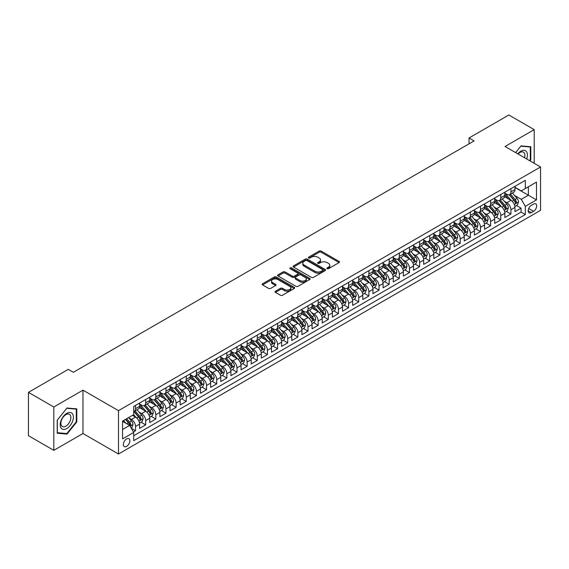 <?xml version="1.0" encoding="UTF-8"?>
<svg xmlns="http://www.w3.org/2000/svg" width="569" height="569" viewBox="0 0 569 569"><rect width="100%" height="100%" fill="white"/><g stroke="black" fill="none" stroke-linecap="round" stroke-linejoin="round"><path stroke-width="0.85" d="M327.118 268.689A0.989 0.569 0 0 0 328.512 268.689L339.088 262.579A1.408 0.811 0 0 0 339.501 262.003A1.408 0.811 0 0 0 339.088 261.427L321.165 251.078A1.408 0.811 0 0 0 319.173 251.078L308.59 257.188A0.989 0.569 0 0 0 308.306 257.593A0.989 0.569 0 0 0 308.59 257.992A0.989 0.569 0 0 0 309.984 257.992L311.357 257.202A4.509 2.603 0 0 1 317.73 257.202L319.223 258.063A4.509 2.603 0 0 1 320.539 259.905A4.509 2.603 0 0 1 319.223 261.747L317.851 262.537A0.989 0.569 0 0 0 317.566 262.935A0.989 0.569 0 0 0 317.851 263.34A0.989 0.569 0 0 0 319.245 263.34L320.617 262.551A4.509 2.603 0 0 1 326.99 262.551L328.484 263.411A4.509 2.603 0 0 1 329.807 265.254A4.509 2.603 0 0 1 328.484 267.089L327.118 267.885A0.989 0.569 0 0 0 326.826 268.284A0.989 0.569 0 0 0 327.118 268.689L327.118 267.885M126.61 446.388A4.595 2.653 120 0 0 129.611 442.341A4.595 2.653 120 0 0 128.907 438.663A4.595 2.653 120 0 0 126.61 438.891A4.595 2.653 120 0 0 123.608 442.938A4.595 2.653 120 0 0 124.312 446.615A4.595 2.653 120 0 0 126.61 446.388M275.453 291.207A1.408 0.811 0 0 0 275.04 291.783A1.408 0.811 0 0 0 275.453 292.359L280.481 295.261A1.408 0.811 0 0 0 282.473 295.261L294.23 288.483A1.408 0.811 0 0 0 294.642 287.907A1.408 0.811 0 0 0 294.23 287.331L276.299 276.982A1.408 0.811 0 0 0 274.308 276.982L262.558 283.767A1.408 0.811 0 0 0 262.145 284.336A1.408 0.811 0 0 0 262.558 284.913L268.632 288.419A1.408 0.811 0 0 0 270.624 288.419L275.652 285.517A1.408 0.811 0 0 0 276.065 284.941A1.408 0.811 0 0 0 275.652 284.372L272.643 282.629A3.77 2.176 0 0 1 271.541 281.093A3.77 2.176 0 0 1 273.867 279.08A3.77 2.176 0 0 1 277.971 279.557L289.77 286.363A3.77 2.176 0 0 1 290.873 287.907A3.77 2.176 0 0 1 288.547 289.913A3.77 2.176 0 0 1 284.443 289.443L282.473 288.305A1.408 0.811 0 0 0 280.481 288.305L275.453 291.207L275.453 292.359L280.481 289.479L280.481 288.305M82.982 390.156L53.813 406.999L28.45 392.354L28.45 435.698L53.813 450.342L82.982 433.5L118.494 454.005L118.494 410.654L82.982 390.156L82.982 433.5M534.206 163.324L534.206 129.64L505.037 146.482L540.55 166.98L118.494 410.654M534.206 129.64L508.842 114.995L469.027 137.99L469.027 143.843M28.45 392.354L68.273 369.359L73.344 372.29L474.098 140.92L469.027 137.99M311.456 277.38A1.408 0.811 0 0 0 313.448 277.38L325.198 270.595A1.408 0.811 0 0 0 325.61 270.026A1.408 0.811 0 0 0 325.198 269.45L307.274 259.101A1.408 0.811 0 0 0 305.283 259.101L293.533 265.887A1.408 0.811 0 0 0 293.12 266.456A1.408 0.811 0 0 0 293.533 267.032L311.456 277.38M290.489 268.902A0.989 0.569 0 0 1 291.484 269.037L291.484 267.871L309.714 278.39A1.408 0.811 0 0 1 310.126 278.966A1.408 0.811 0 0 1 309.714 279.535L297.964 286.321A1.408 0.811 0 0 1 295.972 286.321L278.042 275.972L278.042 274.827A1.408 0.811 0 0 0 277.629 275.396A1.408 0.811 0 0 0 278.042 275.972M278.042 274.827L283.07 271.918A1.408 0.811 0 0 1 285.062 271.918L292.331 276.121A1.408 0.811 0 0 0 294.329 276.121L297.665 274.194A1.408 0.811 0 0 0 298.078 273.618A1.408 0.811 0 0 0 297.665 273.042L290.09 268.675A0.989 0.569 0 0 1 289.806 268.269A0.989 0.569 0 0 1 290.41 267.743A0.989 0.569 0 0 1 291.484 267.871M133.43 431.963L135.536 430.747L131.325 428.315M128.928 417.973L131.482 419.445A5.74 3.314 60 0 1 135.536 426.473L139.597 424.125L139.597 428.407L145.685 424.894L141.069 422.226M139.078 412.112L141.624 413.585A5.74 3.314 60 0 1 145.685 420.612L149.739 418.272L149.739 422.547L155.828 419.033L151.212 416.366M149.22 406.259L151.767 407.724A5.74 3.314 60 0 1 155.828 414.758L159.889 412.411L159.889 416.693L165.977 413.172L161.354 410.512M159.37 400.398L161.916 401.87A5.74 3.314 60 0 1 165.977 408.898L170.031 406.558L170.031 410.832L176.12 407.319L171.504 404.651M169.512 394.545L172.058 396.01A5.74 3.314 60 0 1 176.12 403.044L180.181 400.697L180.181 404.972L186.262 401.458L181.646 398.798M179.662 388.684L182.208 390.156A5.74 3.314 60 0 1 186.262 397.183L190.323 394.843L190.323 399.118L196.412 395.604L191.796 392.937M189.804 382.83L192.35 384.295A5.74 3.314 60 0 1 196.412 391.33L200.466 388.983L200.466 393.257L206.554 389.744L201.938 387.076M199.954 376.97L202.5 378.442A5.74 3.314 60 0 1 206.554 385.469L210.615 383.129L210.615 387.404L216.704 383.89L212.088 381.223M210.096 371.109L212.642 372.581A5.74 3.314 60 0 1 216.704 379.608L220.758 377.268L220.758 381.543L226.846 378.029L222.23 375.362M220.239 365.255L222.792 366.728A5.74 3.314 60 0 1 226.846 373.755L230.907 371.408L230.907 375.689L236.996 372.176L232.38 369.509M230.388 359.395L232.934 360.867A5.74 3.314 60 0 1 236.996 367.894L241.05 365.554L241.05 369.829L247.138 366.315L242.522 363.648M240.531 353.541L243.084 355.013A5.74 3.314 60 0 1 247.138 362.04L251.199 359.693L251.199 363.975L257.288 360.454L252.672 357.794M250.68 347.68L253.226 349.153A5.74 3.314 60 0 1 257.288 356.18L261.342 353.84L261.342 358.114L267.43 354.601L262.814 351.934M260.822 341.827L263.369 343.292A5.74 3.314 60 0 1 267.43 350.326L271.491 347.979L271.491 352.254L277.572 348.74L272.956 346.08M270.972 335.966L273.518 337.438A5.74 3.314 60 0 1 277.572 344.465L281.634 342.125L281.634 346.4L287.722 342.887L283.106 340.219M281.114 330.112L283.661 331.578A5.74 3.314 60 0 1 287.722 338.612L291.776 336.265L291.776 340.539L297.864 337.026L293.248 334.366M291.264 324.252L293.81 325.724A5.74 3.314 60 0 1 297.864 332.751L301.926 330.411L301.926 334.686L308.014 331.172L303.398 328.505M301.406 318.391L303.953 319.863A5.74 3.314 60 0 1 308.014 326.891L312.068 324.55L312.068 328.825L318.156 325.312L313.54 322.644M311.556 312.537L314.102 314.01A5.74 3.314 60 0 1 318.156 321.037L322.218 318.697L322.218 322.972L328.306 319.458L323.69 316.791M321.698 306.677L324.245 308.149A5.74 3.314 60 0 1 328.306 315.176L332.36 312.836L332.36 317.111L338.448 313.597L333.832 310.93M331.841 300.823L334.394 302.295A5.74 3.314 60 0 1 338.448 309.323L342.51 306.976L342.51 311.257L348.598 307.737L343.982 305.076M341.99 294.962L344.537 296.435A5.74 3.314 60 0 1 348.598 303.462L352.652 301.122L352.652 305.397L358.74 301.883L354.124 299.216M352.133 289.109L354.679 290.574A5.74 3.314 60 0 1 358.74 297.608L362.802 295.261L362.802 299.536L368.883 296.022L364.267 293.362M362.282 283.248L364.829 284.72A5.74 3.314 60 0 1 368.883 291.748L372.944 289.408L372.944 293.682L379.032 290.169L374.416 287.501M372.425 277.395L374.971 278.86A5.74 3.314 60 0 1 379.032 285.894L383.093 283.547L383.093 287.822L389.175 284.308L384.559 281.648M382.574 271.534L385.121 273.006A5.74 3.314 60 0 1 389.175 280.033L393.236 277.693L393.236 281.968L399.324 278.454L394.708 275.787M392.717 265.673L395.263 267.146A5.74 3.314 60 0 1 399.324 274.18L403.378 271.833L403.378 276.107L409.467 272.594L404.851 269.926M402.866 259.82L405.413 261.292A5.74 3.314 60 0 1 409.467 268.319L413.528 265.979L413.528 270.254L419.616 266.74L415 264.073M413.009 253.959L415.555 255.431A5.74 3.314 60 0 1 419.616 262.458L423.67 260.118L423.67 264.393L429.759 260.879L425.143 258.212M423.151 248.105L425.704 249.578A5.74 3.314 60 0 1 429.759 256.605L433.82 254.258L433.82 258.539L439.908 255.019L435.292 252.359M433.301 242.245L435.847 243.717A5.74 3.314 60 0 1 439.908 250.744L443.962 248.404L443.962 252.679L450.051 249.165L445.435 246.498M443.443 236.391L445.989 237.856A5.74 3.314 60 0 1 450.051 244.89L454.112 242.543L454.112 246.825L460.2 243.304L455.577 240.644M453.593 230.53L456.139 232.003A5.74 3.314 60 0 1 460.2 239.03L464.254 236.69L464.254 240.964L470.343 237.451L465.726 234.784M463.735 224.677L466.281 226.142A5.74 3.314 60 0 1 470.343 233.176L474.404 230.829L474.404 235.104L480.485 231.59L475.869 228.93M473.885 218.816L476.431 220.288A5.74 3.314 60 0 1 480.485 227.316L484.546 224.975L484.546 229.25L490.634 225.737L486.018 223.069M484.027 212.955L486.573 214.428A5.74 3.314 60 0 1 490.634 221.462L494.689 219.115L494.689 223.389L500.777 219.876L496.161 217.209M494.176 207.102L496.723 208.574A5.74 3.314 60 0 1 500.777 215.601L504.838 213.261L504.838 217.536L510.926 214.022L510.926 209.741A5.74 3.314 -120 0 0 506.865 202.713L504.319 201.241M506.31 211.355L510.926 214.022M139.597 424.125A5.74 3.314 -120 0 0 135.536 417.098L132.492 415.342M149.739 418.272A5.74 3.314 -120 0 0 145.685 411.245L139.405 407.617M159.889 412.411A5.74 3.314 -120 0 0 155.828 405.384L149.555 401.764M170.031 406.558A5.74 3.314 -120 0 0 165.977 399.53L159.697 395.903M180.181 400.697A5.74 3.314 -120 0 0 176.12 393.67L169.847 390.05M190.323 394.843A5.74 3.314 -120 0 0 186.262 387.809L179.989 384.189M200.466 388.983A5.74 3.314 -120 0 0 196.412 381.955L190.138 378.335M210.615 383.129A5.74 3.314 -120 0 0 206.554 376.095L200.281 372.475M220.758 377.268A5.74 3.314 -120 0 0 216.704 370.241L210.43 366.614M230.907 371.408A5.74 3.314 -120 0 0 226.846 364.38L220.573 360.76M241.05 365.554A5.74 3.314 -120 0 0 236.996 358.527L230.715 354.9M251.199 359.693A5.74 3.314 -120 0 0 247.138 352.666L240.865 349.046M261.342 353.84A5.74 3.314 -120 0 0 257.288 346.813L251.007 343.185M271.491 347.979A5.74 3.314 -120 0 0 267.43 340.952L261.157 337.332M281.634 342.125A5.74 3.314 -120 0 0 277.572 335.091L271.299 331.471M291.776 336.265A5.74 3.314 -120 0 0 287.722 329.238L281.449 325.617M301.926 330.411A5.74 3.314 -120 0 0 297.864 323.377L291.591 319.757M312.068 324.55A5.74 3.314 -120 0 0 308.014 317.523L301.741 313.896M322.218 318.697A5.74 3.314 -120 0 0 318.156 311.663L311.883 308.042M332.36 312.836A5.74 3.314 -120 0 0 328.306 305.809L322.033 302.182M342.51 306.976A5.74 3.314 -120 0 0 338.448 299.948L332.175 296.328M352.652 301.122A5.74 3.314 -120 0 0 348.598 294.095L342.318 290.467M362.802 295.261A5.74 3.314 -120 0 0 358.74 288.234L352.467 284.614M372.944 289.408A5.74 3.314 -120 0 0 368.883 282.373L362.609 278.753M383.093 283.547A5.74 3.314 -120 0 0 379.032 276.52L372.759 272.9M393.236 277.693A5.74 3.314 -120 0 0 389.175 270.659L382.901 267.039M403.378 271.833A5.74 3.314 -120 0 0 399.324 264.805L393.051 261.185M413.528 265.979A5.74 3.314 -120 0 0 409.467 258.945L403.193 255.325M423.67 260.118A5.74 3.314 -120 0 0 419.616 253.091L413.343 249.464M433.82 254.258A5.74 3.314 -120 0 0 429.759 247.231L423.485 243.61M443.962 248.404A5.74 3.314 -120 0 0 439.908 241.377L433.628 237.75M454.112 242.543A5.74 3.314 -120 0 0 450.051 235.516L443.777 231.896M464.254 236.69A5.74 3.314 -120 0 0 460.2 229.656L453.92 226.035M474.404 230.829A5.74 3.314 -120 0 0 470.343 223.802L464.069 220.182M484.546 224.975A5.74 3.314 -120 0 0 480.485 217.941L474.212 214.321M494.689 219.115A5.74 3.314 -120 0 0 490.634 212.088L484.361 208.467M504.838 213.261A5.74 3.314 -120 0 0 500.777 206.227L494.504 202.607M533.551 204.065L531.318 205.352A4.445 2.568 120 0 0 528.409 209.271A4.445 2.568 120 0 0 529.092 212.834A4.445 2.568 120 0 0 531.318 212.614L533.551 211.327A4.445 2.568 120 0 0 536.453 207.408A4.445 2.568 120 0 0 535.77 203.844A4.445 2.568 120 0 0 533.551 204.065M118.494 454.005L540.55 210.331L540.55 166.98M122.548 429.517L129.654 425.42L133.708 432.447L133.708 440.648L525.329 214.549L525.329 206.348L521.275 199.314L514.461 195.387M133.708 432.447L122.548 438.891L122.548 421.081L133.708 414.637L133.708 406.437L525.329 180.337L525.329 188.538L536.489 182.094L536.489 199.904L525.329 206.348M139.597 403.976L141.624 405.149A5.74 3.314 60 0 0 144.49 405.434L148.552 403.094A5.74 3.314 -120 0 0 149.739 400.462L149.739 397.183M149.739 398.122L151.767 399.296A5.74 3.314 60 0 0 154.64 399.58L158.701 397.233A5.74 3.314 -120 0 0 159.889 394.609L159.889 391.33M159.889 392.261L161.916 393.435A5.74 3.314 60 0 0 164.782 393.72L168.844 391.38A5.74 3.314 -120 0 0 170.031 388.748L170.031 385.469M170.031 386.408L172.058 387.574A5.74 3.314 60 0 0 174.932 387.859L178.986 385.519A5.74 3.314 -120 0 0 180.181 382.894L180.181 379.608M180.181 380.547L182.208 381.721A5.74 3.314 60 0 0 185.074 382.005L189.136 379.658A5.74 3.314 -120 0 0 190.323 377.034L190.323 373.755M190.323 374.694L192.35 375.86A5.74 3.314 60 0 0 195.224 376.145L199.278 373.805A5.74 3.314 -120 0 0 200.466 371.18L200.466 367.894M200.466 368.833L202.5 370.006A5.74 3.314 60 0 0 205.366 370.291L209.428 367.944A5.74 3.314 -120 0 0 210.615 365.319L210.615 362.04M210.615 362.979L212.642 364.146A5.74 3.314 60 0 0 215.516 364.43L219.57 362.09A5.74 3.314 -120 0 0 220.758 359.459L220.758 356.18M220.758 357.119L222.792 358.292A5.74 3.314 60 0 0 225.658 358.577L229.72 356.23A5.74 3.314 -120 0 0 230.907 353.605L230.907 350.326M230.907 351.258L232.934 352.431A5.74 3.314 60 0 0 235.808 352.716L239.862 350.376A5.74 3.314 -120 0 0 241.05 347.744L241.05 344.465M241.05 345.404L243.084 346.578A5.74 3.314 60 0 0 245.95 346.862L250.011 344.515A5.74 3.314 -120 0 0 251.199 341.891L251.199 338.612M251.199 339.544L253.226 340.717A5.74 3.314 60 0 0 256.093 341.002L260.154 338.662A5.74 3.314 -120 0 0 261.342 336.03L261.342 332.751M261.342 333.69L263.369 334.857A5.74 3.314 60 0 0 266.242 335.141L270.296 332.801A5.74 3.314 -120 0 0 271.491 330.176L271.491 326.891M271.491 327.829L273.518 329.003A5.74 3.314 60 0 0 276.385 329.287L280.446 326.94A5.74 3.314 -120 0 0 281.634 324.316L281.634 321.037M281.634 321.976L283.661 323.142A5.74 3.314 60 0 0 286.534 323.427L290.588 321.087A5.74 3.314 -120 0 0 291.776 318.462L291.776 315.176M291.776 316.115L293.81 317.289A5.74 3.314 60 0 0 296.677 317.573L300.738 315.226A5.74 3.314 -120 0 0 301.926 312.601L301.926 309.323M301.926 310.261L303.953 311.428A5.74 3.314 60 0 0 306.826 311.712L310.88 309.372A5.74 3.314 -120 0 0 312.068 306.741L312.068 303.462M312.068 304.401L314.102 305.574A5.74 3.314 60 0 0 316.969 305.859L321.03 303.512A5.74 3.314 -120 0 0 322.218 300.887L322.218 297.608M322.218 298.54L324.245 299.714A5.74 3.314 60 0 0 327.118 299.998L331.172 297.658A5.74 3.314 -120 0 0 332.36 295.027L332.36 291.748M332.36 292.686L334.394 293.86A5.74 3.314 60 0 0 337.261 294.145L341.322 291.797A5.74 3.314 -120 0 0 342.51 289.173L342.51 285.894M342.51 286.826L344.537 287.999A5.74 3.314 60 0 0 347.403 288.284L351.464 285.944A5.74 3.314 -120 0 0 352.652 283.312L352.652 280.033M352.652 280.972L354.679 282.146A5.74 3.314 60 0 0 357.552 282.423L361.607 280.083A5.74 3.314 -120 0 0 362.802 277.459L362.802 274.173M362.802 275.112L364.829 276.285A5.74 3.314 60 0 0 367.695 276.57L371.756 274.23A5.74 3.314 -120 0 0 372.944 271.598L372.944 268.319M372.944 269.258L374.971 270.424A5.74 3.314 60 0 0 377.844 270.709L381.899 268.369A5.74 3.314 -120 0 0 383.093 265.744L383.093 262.458M383.093 263.397L385.121 264.571A5.74 3.314 60 0 0 387.987 264.855L392.048 262.508A5.74 3.314 -120 0 0 393.236 259.884L393.236 256.605M393.236 257.544L395.263 258.71A5.74 3.314 60 0 0 398.136 258.995L402.191 256.655A5.74 3.314 -120 0 0 403.378 254.023L403.378 250.744M403.378 251.683L405.413 252.856A5.74 3.314 60 0 0 408.279 253.141L412.34 250.794A5.74 3.314 -120 0 0 413.528 248.169L413.528 244.89M413.528 245.822L415.555 246.996A5.74 3.314 60 0 0 418.428 247.28L422.483 244.94A5.74 3.314 -120 0 0 423.67 242.309L423.67 239.03M423.67 239.969L425.704 241.142A5.74 3.314 60 0 0 428.571 241.427L432.632 239.08A5.74 3.314 -120 0 0 433.82 236.455L433.82 233.176M433.82 234.108L435.847 235.282A5.74 3.314 60 0 0 438.72 235.566L442.774 233.226A5.74 3.314 -120 0 0 443.962 230.594L443.962 227.316M443.962 228.254L445.989 229.428A5.74 3.314 60 0 0 448.863 229.712L452.924 227.365A5.74 3.314 -120 0 0 454.112 224.741L454.112 221.455M454.112 222.394L456.139 223.567A5.74 3.314 60 0 0 459.005 223.852L463.066 221.512A5.74 3.314 -120 0 0 464.254 218.88L464.254 215.601M464.254 216.54L466.281 217.707A5.74 3.314 60 0 0 469.155 217.991L473.209 215.651A5.74 3.314 -120 0 0 474.404 213.026L474.404 209.741M474.404 210.679L476.431 211.853A5.74 3.314 60 0 0 479.297 212.137L483.358 209.79A5.74 3.314 -120 0 0 484.546 207.166L484.546 203.887M484.546 204.826L486.573 205.992A5.74 3.314 60 0 0 489.447 206.277L493.501 203.937A5.74 3.314 -120 0 0 494.689 201.305L494.689 198.026M494.689 198.965L496.723 200.139A5.74 3.314 60 0 0 499.589 200.423L503.65 198.076A5.74 3.314 -120 0 0 504.838 195.452L504.838 192.173M133.708 435.726L521.069 212.088L521.069 208.162L514.981 211.675L514.981 207.401A5.74 3.314 -120 0 0 510.926 200.373L504.653 196.746M504.838 193.111L506.865 194.278A5.74 3.314 -120 0 0 509.739 194.562A5.74 3.314 -120 0 0 510.926 191.938L510.926 188.659M509.739 194.562L513.793 192.222A5.74 3.314 -120 0 0 514.981 189.591L514.981 186.312M135.536 405.384L135.536 408.663A5.74 3.314 60 0 1 134.348 411.295A5.74 3.314 60 0 1 133.708 411.522M134.348 411.295L138.409 408.947A5.74 3.314 -120 0 0 139.597 406.323L139.597 403.044M145.685 399.523L145.685 402.809A5.74 3.314 60 0 1 144.49 405.434M155.828 393.67L155.828 396.949A5.74 3.314 60 0 1 154.64 399.58M165.977 387.809L165.977 391.095A5.74 3.314 60 0 1 164.782 393.72M176.12 381.955L176.12 385.234A5.74 3.314 60 0 1 174.932 387.859M186.262 376.095L186.262 379.374A5.74 3.314 60 0 1 185.074 382.005M196.412 370.241L196.412 373.52A5.74 3.314 60 0 1 195.224 376.145M206.554 364.38L206.554 367.659A5.74 3.314 60 0 1 205.366 370.291M216.704 358.527L216.704 361.806A5.74 3.314 60 0 1 215.516 364.43M226.846 352.666L226.846 355.945A5.74 3.314 60 0 1 225.658 358.577M236.996 346.813L236.996 350.091A5.74 3.314 60 0 1 235.808 352.716M247.138 340.952L247.138 344.231A5.74 3.314 60 0 1 245.95 346.862M257.288 335.091L257.288 338.377A5.74 3.314 60 0 1 256.093 341.002M267.43 329.238L267.43 332.516A5.74 3.314 60 0 1 266.242 335.141M277.572 323.377L277.572 326.663A5.74 3.314 60 0 1 276.385 329.287M287.722 317.523L287.722 320.802A5.74 3.314 60 0 1 286.534 323.427M297.864 311.663L297.864 314.942A5.74 3.314 60 0 1 296.677 317.573M308.014 305.809L308.014 309.088A5.74 3.314 60 0 1 306.826 311.712M318.156 299.948L318.156 303.227A5.74 3.314 60 0 1 316.969 305.859M328.306 294.095L328.306 297.374A5.74 3.314 60 0 1 327.118 299.998M338.448 288.234L338.448 291.513A5.74 3.314 60 0 1 337.261 294.145M348.598 282.373L348.598 285.659A5.74 3.314 60 0 1 347.403 288.284M358.74 276.52L358.74 279.799A5.74 3.314 60 0 1 357.552 282.423M368.883 270.659L368.883 273.945A5.74 3.314 60 0 1 367.695 276.57M379.032 264.805L379.032 268.084A5.74 3.314 60 0 1 377.844 270.709M389.175 258.945L389.175 262.224A5.74 3.314 60 0 1 387.987 264.855M399.324 253.091L399.324 256.37A5.74 3.314 60 0 1 398.136 258.995M409.467 247.231L409.467 250.509A5.74 3.314 60 0 1 408.279 253.141M419.616 241.377L419.616 244.656A5.74 3.314 60 0 1 418.428 247.28M429.759 235.516L429.759 238.795A5.74 3.314 60 0 1 428.571 241.427M439.908 229.656L439.908 232.941A5.74 3.314 60 0 1 438.72 235.566M450.051 223.802L450.051 227.081A5.74 3.314 60 0 1 448.863 229.712M460.2 217.941L460.2 221.227A5.74 3.314 60 0 1 459.005 223.852M470.343 212.088L470.343 215.367A5.74 3.314 60 0 1 469.155 217.991M480.485 206.227L480.485 209.506A5.74 3.314 60 0 1 479.297 212.137M490.634 200.373L490.634 203.652A5.74 3.314 60 0 1 489.447 206.277M500.777 194.513L500.777 197.792A5.74 3.314 60 0 1 499.589 200.423M500.777 215.601L500.777 219.876M490.634 221.462L490.634 225.737M480.485 227.316L480.485 231.59M470.343 233.176L470.343 237.451M460.2 239.03L460.2 243.304M450.051 244.89L450.051 249.165M439.908 250.744L439.908 255.019M429.759 256.605L429.759 260.879M419.616 262.458L419.616 266.74M409.467 268.319L409.467 272.594M399.324 274.18L399.324 278.454M389.175 280.033L389.175 284.308M379.032 285.894L379.032 290.169M368.883 291.748L368.883 296.022M358.74 297.608L358.74 301.883M348.598 303.462L348.598 307.737M338.448 309.323L338.448 313.597M328.306 315.176L328.306 319.458M318.156 321.037L318.156 325.312M308.014 326.891L308.014 331.172M297.864 332.751L297.864 337.026M287.722 338.612L287.722 342.887M277.572 344.465L277.572 348.74M267.43 350.326L267.43 354.601M257.288 356.18L257.288 360.454M247.138 362.04L247.138 366.315M236.996 367.894L236.996 372.176M226.846 373.755L226.846 378.029M216.704 379.608L216.704 383.89M206.554 385.469L206.554 389.744M196.412 391.33L196.412 395.604M186.262 397.183L186.262 401.458M176.12 403.044L176.12 407.319M165.977 408.898L165.977 413.172M155.828 414.758L155.828 419.033M145.685 420.612L145.685 424.894M135.536 426.473L135.536 430.747M129.654 425.42L122.548 421.316M521.275 199.314L528.373 195.217L528.373 186.781L536.489 182.094M514.981 187.486L536.489 199.904M514.981 187.251L521.275 190.885L525.329 188.538M53.813 406.999L53.813 450.342M516.453 205.494L521.069 208.162M521.069 212.088L525.329 214.549M529.952 160.863L530.813 159.804L530.813 146.752L521.019 145.877L515.621 152.592M57.213 433.229L67.007 434.104L76.794 421.928L76.794 408.876L67.007 408.001L57.213 420.178L57.213 433.229M530.301 159.512L530.813 159.804M76.289 421.636L76.794 421.928M65.968 433.507L67.007 434.104M327.509 268.824L328.484 268.262A4.509 2.603 0 0 0 329.807 266.42L329.807 265.254M320.539 259.905L320.539 261.079A4.509 2.603 0 0 1 319.223 262.914L318.249 263.475M339.088 261.427L339.088 262.579L321.165 252.252A1.408 0.811 0 0 0 319.173 252.252L308.988 258.134M325.198 269.45L325.198 270.595L307.274 260.268A1.408 0.811 0 0 0 305.283 260.268L293.547 267.046L293.533 265.887M322.708 270.424A0.989 0.569 0 0 0 323 270.026A0.989 0.569 0 0 0 322.708 269.621L306.976 260.538A0.989 0.569 0 0 0 305.581 260.538L304.138 261.37A4.509 2.603 0 0 0 302.815 263.212A4.509 2.603 0 0 0 304.138 265.047L314.892 271.257A4.509 2.603 0 0 0 321.265 271.257L322.708 270.424L322.708 271.598A0.989 0.569 0 0 0 323 271.193L323 270.026M302.815 263.212L302.815 264.379A4.509 2.603 0 0 0 304.138 266.221L304.138 265.047M322.708 271.598L321.265 272.43A4.509 2.603 0 0 1 314.892 272.43L304.138 266.221M278.063 275.986L283.07 273.092L283.07 271.918M298.078 273.618L298.078 274.791A1.408 0.811 0 0 1 297.665 275.36L294.329 277.288A1.408 0.811 0 0 1 292.331 277.288L285.062 273.092A1.408 0.811 0 0 0 283.07 273.092M291.484 269.037L309.692 279.55M299.877 280.474A3.77 2.176 0 0 0 303.981 280.944A3.77 2.176 0 0 0 306.307 278.938A3.77 2.176 0 0 0 305.204 277.395L301.051 274.998A1.408 0.811 0 0 0 299.059 274.998L295.724 276.925A1.408 0.811 0 0 0 295.311 277.501A1.408 0.811 0 0 0 295.724 278.07L299.877 280.474L299.877 281.648A3.77 2.176 0 0 0 303.981 282.117A3.77 2.176 0 0 0 306.307 280.104L306.307 278.938M295.311 277.501L295.311 278.668A1.408 0.811 0 0 0 295.724 279.244L295.724 278.07M299.877 281.648L295.724 279.244M290.873 287.907L290.873 289.073A3.77 2.176 0 0 1 288.547 291.086A3.77 2.176 0 0 1 284.443 290.617L282.473 289.479A1.408 0.811 0 0 0 280.481 289.479M271.541 281.093L271.541 282.26A3.77 2.176 0 0 0 272.643 283.803L272.643 282.629M275.652 284.372L275.652 285.517L272.643 283.803M294.209 288.49L276.299 278.149A1.408 0.811 0 0 0 274.308 278.149L262.579 284.927M514.895 206.398L517.52 204.883L518.537 201.952A3.805 2.198 -120 0 0 517.05 198.382L512.42 193.019M511.488 200.743L505.99 194.378A10.975 6.337 -120 0 0 504.838 193.168M508.473 198.958L505.4 195.395A9.111 5.263 -120 0 0 504.838 194.783M509.219 194.769L513.907 200.196A3.805 2.198 60 0 1 515.265 202.82C515.834 203.581 516.239 203.346 516.481 202.116A3.805 2.198 -120 0 0 515.123 199.499L510.493 194.129M509.497 194.683L514.532 200.516A1.935 1.117 60 0 1 515.023 201.27L516.481 202.116M515.265 202.82L515.542 203.268M526.659 158.964A9.324 5.384 120 0 0 520.82 151.198A9.324 5.384 120 0 0 517.762 153.829M524.533 157.734A7.063 4.075 120 0 0 523.423 152.165A7.063 4.075 120 0 0 519.895 152.513A7.063 4.075 120 0 0 518.046 153.993M515.642 152.606L520.82 146.162L530.301 147.008L530.301 159.661L529.533 160.622M529.675 146.646L530.301 147.008M72.512 421.444A9.324 5.384 120 0 0 70.101 412.44A9.324 5.384 120 0 0 61.089 420.427A9.324 5.384 120 0 0 63.5 429.431A9.324 5.384 120 0 0 72.512 421.444M70.2 420.79A7.063 4.075 120 0 0 69.404 414.289A7.063 4.075 120 0 0 61.552 420.014A7.063 4.075 120 0 0 62.348 426.515A7.063 4.075 120 0 0 70.2 420.79M57.313 432.739L57.313 420.086L66.801 408.286L76.289 409.132L76.289 421.785L66.801 433.585L57.213 432.682M75.656 408.77L76.289 409.132M504.753 212.251L507.377 210.736L508.387 207.813A3.805 2.198 -120 0 0 506.908 204.243L502.271 198.873M501.346 206.597L495.848 200.238A10.975 6.337 -120 0 0 494.689 199.029M498.33 204.812L495.25 201.255A9.111 5.263 -120 0 0 494.689 200.644M499.077 200.629L503.764 206.056A3.805 2.198 60 0 1 505.116 208.674C505.692 209.442 506.097 209.207 506.332 207.97A3.805 2.198 -120 0 0 504.98 205.352L500.343 199.989M499.347 200.537L504.39 206.369A1.935 1.117 60 0 1 504.874 207.13L506.332 207.97M505.116 208.674L505.393 209.129M494.603 218.112L497.228 216.597L498.245 213.667A3.805 2.198 -120 0 0 496.758 210.096L492.128 204.733M491.196 212.457L485.698 206.092A10.975 6.337 -120 0 0 484.546 204.883M488.181 210.672L485.108 207.109A9.111 5.263 -120 0 0 484.546 206.497M488.927 206.483L493.615 211.917A3.805 2.198 60 0 1 494.973 214.534C495.542 215.295 495.948 215.061 496.189 213.83A3.805 2.198 -120 0 0 494.831 211.213L490.201 205.843M489.205 206.398L494.241 212.23A1.935 1.117 60 0 1 494.731 212.984L496.189 213.83M494.973 214.534L495.25 214.982M484.461 223.966L487.085 222.458L488.095 219.527A3.805 2.198 -120 0 0 486.616 215.957L481.979 210.587M481.054 218.318L475.556 211.953A10.975 6.337 -120 0 0 474.404 210.743M478.038 216.526L474.959 212.97A9.111 5.263 -120 0 0 474.404 212.358M478.785 212.344L483.472 217.771A3.805 2.198 60 0 1 484.824 220.388C485.4 221.156 485.805 220.921 486.047 219.691A3.805 2.198 -120 0 0 484.688 217.066L480.051 211.704M479.055 212.251L484.098 218.083A1.935 1.117 60 0 1 484.582 218.845L486.047 219.691M484.824 220.388L485.101 220.843M474.318 229.826L476.936 228.311L477.953 225.381A3.805 2.198 -120 0 0 476.473 221.81L471.836 216.448M470.904 224.172L465.406 217.806A10.975 6.337 -120 0 0 464.254 216.604M467.889 222.387L464.816 218.823A9.111 5.263 -120 0 0 464.254 218.212M468.636 218.197L473.323 223.631A3.805 2.198 60 0 1 474.681 226.249C475.25 227.01 475.656 226.775 475.897 225.544A3.805 2.198 -120 0 0 474.546 222.927L469.909 217.557M468.913 218.112L473.949 223.944A1.935 1.117 60 0 1 474.439 224.705L475.897 225.544M474.681 226.249L474.959 226.697M464.169 235.68L466.793 234.172L467.803 231.242A3.805 2.198 -120 0 0 466.324 227.671L461.687 222.301M460.762 230.032L455.264 223.667A10.975 6.337 -120 0 0 454.112 222.458M457.746 228.247L454.674 224.684A9.111 5.263 -120 0 0 454.112 224.072M458.493 224.058L463.18 229.485A3.805 2.198 60 0 1 464.539 232.102C465.108 232.87 465.513 232.636 465.755 231.405A3.805 2.198 -120 0 0 464.396 228.781L459.759 223.418M458.763 223.966L463.806 229.805A1.935 1.117 60 0 1 464.29 230.559L465.755 231.405M464.539 232.102L464.809 232.557M454.026 241.541L456.644 240.026L457.661 237.095A3.805 2.198 -120 0 0 456.182 233.525L451.544 228.162M450.612 235.886L445.114 229.52A10.975 6.337 -120 0 0 443.962 228.318M447.597 234.101L444.524 230.545A9.111 5.263 -120 0 0 443.962 229.926M448.344 229.919L453.031 235.346A3.805 2.198 60 0 1 454.389 237.963C454.958 238.731 455.364 238.496 455.605 237.259A3.805 2.198 -120 0 0 454.254 234.641L449.617 229.271M448.621 229.826L453.657 235.658A1.935 1.117 60 0 1 454.147 236.419L455.605 237.259M454.389 237.963L454.667 238.411M443.877 247.401L446.501 245.886L447.511 242.956A3.805 2.198 -120 0 0 446.032 239.385L441.395 234.015M440.47 241.747L434.972 235.381A10.975 6.337 -120 0 0 433.82 234.172M437.454 239.962L434.382 236.398A9.111 5.263 -120 0 0 433.82 235.786M438.201 235.772L442.888 241.199A3.805 2.198 60 0 1 444.247 243.824C444.816 244.585 445.221 244.35 445.463 243.119A3.805 2.198 -120 0 0 444.105 240.495L439.467 235.132M438.479 235.687L443.514 241.519A1.935 1.117 60 0 1 444.005 242.273L445.463 243.119M444.247 243.824L444.524 244.272M433.734 253.255L436.352 251.74L437.369 248.809A3.805 2.198 -120 0 0 435.89 245.246L431.252 239.876M430.32 247.6L424.83 241.235A10.975 6.337 -120 0 0 423.67 240.033M427.312 245.815L424.232 242.259A9.111 5.263 -120 0 0 423.67 241.647M428.052 241.633L432.746 247.06A3.805 2.198 60 0 1 434.097 249.677C434.673 250.445 435.079 250.211 435.313 248.973A3.805 2.198 -120 0 0 433.962 246.356L429.325 240.986M428.329 241.541L433.365 247.373A1.935 1.117 60 0 1 433.855 248.134L435.313 248.973M434.097 249.677L434.375 250.125M423.585 259.115L426.209 257.601L427.227 254.67A3.805 2.198 -120 0 0 425.74 251.1L421.11 245.737M420.178 253.461L414.68 247.095A10.975 6.337 -120 0 0 413.528 245.886M417.162 251.676L414.09 248.112A9.111 5.263 -120 0 0 413.528 247.501M417.909 247.487L422.596 252.913A3.805 2.198 60 0 1 423.955 255.538C424.524 256.299 424.929 256.064 425.171 254.834A3.805 2.198 -120 0 0 423.813 252.216L419.182 246.846M418.187 247.401L423.222 253.233A1.935 1.117 60 0 1 423.713 253.987L425.171 254.834M423.955 255.538L424.232 255.986M413.443 264.969L416.06 263.454L417.077 260.531A3.805 2.198 -120 0 0 415.598 256.96L410.96 251.59M410.036 259.315L404.538 252.956A10.975 6.337 -120 0 0 403.378 251.747M407.02 257.529L403.94 253.973A9.111 5.263 -120 0 0 403.378 253.361M407.76 253.347L412.454 258.774A3.805 2.198 60 0 1 413.805 261.391C414.381 262.16 414.787 261.925 415.021 260.687A3.805 2.198 -120 0 0 413.67 258.07L409.033 252.707M408.037 253.255L413.08 259.087A1.935 1.117 60 0 1 413.563 259.848L415.021 260.687M413.805 261.391L414.083 261.847M403.293 270.83L405.917 269.315L406.935 266.384A3.805 2.198 -120 0 0 405.448 262.814L400.818 257.451M399.886 265.175L394.388 258.81A10.975 6.337 -120 0 0 393.236 257.601M396.87 263.39L393.798 259.827A9.111 5.263 -120 0 0 393.236 259.215M397.617 259.201L402.304 264.635A3.805 2.198 60 0 1 403.663 267.252C404.232 268.013 404.637 267.779 404.879 266.548A3.805 2.198 -120 0 0 403.521 263.931L398.89 258.561M397.895 259.115L402.93 264.948A1.935 1.117 60 0 1 403.421 265.702L404.879 266.548M403.663 267.252L403.94 267.7M393.151 276.683L395.775 275.176L396.785 272.245A3.805 2.198 -120 0 0 395.306 268.675L390.668 263.305M389.744 271.036L384.246 264.67A10.975 6.337 -120 0 0 383.093 263.461M386.728 269.244L383.648 265.687A9.111 5.263 -120 0 0 383.093 265.076M387.475 265.062L392.162 270.488A3.805 2.198 60 0 1 393.513 273.106C394.089 273.874 394.495 273.639 394.737 272.402A3.805 2.198 -120 0 0 393.378 269.784L388.741 264.421M387.745 264.969L392.788 270.801A1.935 1.117 60 0 1 393.271 271.562L394.737 272.402M393.513 273.106L393.791 273.561M383.008 282.544L385.626 281.029L386.643 278.099A3.805 2.198 -120 0 0 385.163 274.528L380.526 269.165M379.594 276.89L374.096 270.524A10.975 6.337 -120 0 0 372.944 269.322M376.578 275.104L373.506 271.541A9.111 5.263 -120 0 0 372.944 270.929M377.325 270.915L382.012 276.349A3.805 2.198 60 0 1 383.371 278.966C383.94 279.728 384.345 279.493 384.587 278.262A3.805 2.198 -120 0 0 383.236 275.645L378.598 270.275M377.603 270.83L382.638 276.662A1.935 1.117 60 0 1 383.129 277.423L384.587 278.262M383.371 278.966L383.648 279.415M372.859 288.398L375.483 286.89L376.493 283.959A3.805 2.198 -120 0 0 375.014 280.389L370.376 275.019M369.452 282.75L363.954 276.385A10.975 6.337 -120 0 0 362.802 275.176M366.436 280.965L363.363 277.402A9.111 5.263 -120 0 0 362.802 276.79M367.183 276.776L371.87 282.203A3.805 2.198 60 0 1 373.221 284.82C373.797 285.588 374.203 285.353 374.445 284.123A3.805 2.198 -120 0 0 373.086 281.499L368.449 276.136M367.453 276.683L372.496 282.523A1.935 1.117 60 0 1 372.98 283.277L374.445 284.123M373.221 284.82L373.499 285.275M362.716 294.258L365.334 292.743L366.351 289.813A3.805 2.198 -120 0 0 364.871 286.243L360.234 280.88M359.302 288.604L353.804 282.238A10.975 6.337 -120 0 0 352.652 281.036M356.286 286.819L353.214 283.262A9.111 5.263 -120 0 0 352.652 282.644M357.033 282.629L361.72 288.063A3.805 2.198 60 0 1 363.079 290.681C363.648 291.442 364.053 291.214 364.295 289.977A3.805 2.198 -120 0 0 362.944 287.359L358.306 281.989M357.311 282.544L362.346 288.376A1.935 1.117 60 0 1 362.837 289.137L364.295 289.977M363.079 290.681L363.356 291.129M352.567 300.119L355.191 298.604L356.201 295.674A3.805 2.198 -120 0 0 354.722 292.103L350.084 286.733M349.16 294.465L343.662 288.099A10.975 6.337 -120 0 0 342.51 286.89M346.144 292.679L343.071 289.116A9.111 5.263 -120 0 0 342.51 288.504M346.891 288.49L351.578 293.917A3.805 2.198 60 0 1 352.936 296.541C353.505 297.303 353.911 297.068 354.153 295.837A3.805 2.198 -120 0 0 352.794 293.213L348.157 287.85M347.168 288.405L352.204 294.237A1.935 1.117 60 0 1 352.695 294.991L354.153 295.837M352.936 296.541L353.207 296.99M342.424 305.973L345.042 304.458L346.059 301.527A3.805 2.198 -120 0 0 344.579 297.964L339.942 292.594M339.01 300.318L333.512 293.953A10.975 6.337 -120 0 0 332.36 292.751M336.002 298.533L332.922 294.977A9.111 5.263 -120 0 0 332.36 294.365M336.741 294.351L341.436 299.778A3.805 2.198 60 0 1 342.787 302.395C343.356 303.163 343.768 302.928 344.003 301.691A3.805 2.198 -120 0 0 342.652 299.074L338.014 293.704M337.019 294.258L342.054 300.091A1.935 1.117 60 0 1 342.545 300.852L344.003 301.691M342.787 302.395L343.064 302.843M332.275 311.833L334.899 310.318L335.909 307.388A3.805 2.198 -120 0 0 334.43 303.818L329.8 298.448M328.868 306.179L323.37 299.813A10.975 6.337 -120 0 0 322.218 298.604M325.852 304.394L322.779 300.83A9.111 5.263 -120 0 0 322.218 300.219M326.599 300.204L331.286 305.631A3.805 2.198 60 0 1 332.645 308.256C333.214 309.017 333.619 308.782 333.861 307.552A3.805 2.198 -120 0 0 332.502 304.934L327.872 299.564M326.876 300.119L331.912 305.951A1.935 1.117 60 0 1 332.403 306.705L333.861 307.552M332.645 308.256L332.922 308.704M322.132 317.687L324.75 316.172L325.767 313.249A3.805 2.198 -120 0 0 324.287 309.678L319.65 304.308M318.725 312.032L313.227 305.667A10.975 6.337 -120 0 0 312.068 304.465M315.71 310.247L312.63 306.691A9.111 5.263 -120 0 0 312.068 306.079M316.449 306.065L321.144 311.492A3.805 2.198 60 0 1 322.495 314.109C323.071 314.877 323.477 314.643 323.711 313.405A3.805 2.198 -120 0 0 322.36 310.788L317.722 305.425M316.727 305.973L321.769 311.805A1.935 1.117 60 0 1 322.253 312.566L323.711 313.405M322.495 314.109L322.772 314.565M311.983 323.548L314.607 322.033L315.624 319.102A3.805 2.198 -120 0 0 314.138 315.532L309.508 310.169M308.576 317.893L303.078 311.528A10.975 6.337 -120 0 0 301.926 310.318M305.56 316.108L302.488 312.545A9.111 5.263 -120 0 0 301.926 311.933M306.307 311.919L310.994 317.346A3.805 2.198 60 0 1 312.353 319.97C312.922 320.731 313.327 320.496 313.569 319.266A3.805 2.198 -120 0 0 312.21 316.649L307.58 311.279M306.584 311.833L311.62 317.666A1.935 1.117 60 0 1 312.111 318.42L313.569 319.266M312.353 319.97L312.63 320.418M301.84 329.401L304.465 327.886L305.475 324.963A3.805 2.198 -120 0 0 303.995 321.393L299.358 316.023M298.433 323.747L292.935 317.388A10.975 6.337 -120 0 0 291.776 316.179M295.418 321.962L292.338 318.405A9.111 5.263 -120 0 0 291.776 317.794M296.165 317.779L300.852 323.206A3.805 2.198 60 0 1 302.203 325.824C302.779 326.592 303.185 326.357 303.426 325.119A3.805 2.198 -120 0 0 302.068 322.502L297.431 317.139M296.435 317.687L301.478 323.519A1.935 1.117 60 0 1 301.961 324.28L303.426 325.119M302.203 325.824L302.48 326.279M291.691 335.262L294.315 333.747L295.332 330.817A3.805 2.198 -120 0 0 293.846 327.246L289.216 321.883M288.284 329.607L282.786 323.242A10.975 6.337 -120 0 0 281.634 322.033M285.268 327.822L282.196 324.259A9.111 5.263 -120 0 0 281.634 323.647M286.015 323.633L290.702 329.067A3.805 2.198 60 0 1 292.061 331.684C292.63 332.445 293.035 332.211 293.277 330.98A3.805 2.198 -120 0 0 291.918 328.363L287.288 322.993M286.292 323.548L291.328 329.38A1.935 1.117 60 0 1 291.819 330.141L293.277 330.98M292.061 331.684L292.338 332.132M281.548 341.116L284.173 339.608L285.183 336.677A3.805 2.198 -120 0 0 283.703 333.107L279.066 327.737M278.141 335.468L272.643 329.102A10.975 6.337 -120 0 0 271.491 327.893M275.126 333.676L272.053 330.12A9.111 5.263 -120 0 0 271.491 329.508M275.873 329.494L280.56 334.921A3.805 2.198 60 0 1 281.911 337.538C282.487 338.306 282.893 338.071 283.134 336.841A3.805 2.198 -120 0 0 281.776 334.216L277.139 328.854M276.143 329.401L281.186 335.241A1.935 1.117 60 0 1 281.669 335.995L283.134 336.841M281.911 337.538L282.188 337.993M271.406 346.976L274.023 345.461L275.04 342.531A3.805 2.198 -120 0 0 273.561 338.96L268.924 333.598M267.992 341.322L262.494 334.956A10.975 6.337 -120 0 0 261.342 333.754M264.976 339.537L261.904 335.973A9.111 5.263 -120 0 0 261.342 335.361M265.723 335.347L270.41 340.781A3.805 2.198 60 0 1 271.769 343.399C272.338 344.16 272.743 343.932 272.985 342.694A3.805 2.198 -120 0 0 271.633 340.077L266.996 334.707M266 335.262L271.036 341.094A1.935 1.117 60 0 1 271.527 341.855L272.985 342.694M271.769 343.399L272.046 343.847M261.256 352.837L263.881 351.322L264.891 348.392A3.805 2.198 -120 0 0 263.411 344.821L258.774 339.451M257.849 347.182L252.352 340.817A10.975 6.337 -120 0 0 251.199 339.608M254.834 345.397L251.761 341.834A9.111 5.263 -120 0 0 251.199 341.222M255.581 341.208L260.268 346.635A3.805 2.198 60 0 1 261.626 349.259C262.195 350.02 262.601 349.786 262.842 348.555A3.805 2.198 -120 0 0 261.484 345.931L256.847 340.568M255.858 341.123L260.894 346.955A1.935 1.117 60 0 1 261.377 347.709L262.842 348.555M261.626 349.259L261.896 349.707M251.114 358.69L253.731 357.176L254.748 354.245A3.805 2.198 -120 0 0 253.269 350.675L248.632 345.312M247.7 353.036L242.202 346.67A10.975 6.337 -120 0 0 241.05 345.468M244.684 351.251L241.612 347.695A9.111 5.263 -120 0 0 241.05 347.083M245.431 347.069L250.125 352.496A3.805 2.198 60 0 1 251.477 355.113C252.046 355.881 252.451 355.646 252.693 354.409A3.805 2.198 -120 0 0 251.342 351.791L246.704 346.421M245.708 346.976L250.744 352.808A1.935 1.117 60 0 1 251.235 353.569L252.693 354.409M251.477 355.113L251.754 355.561M240.964 364.551L243.589 363.036L244.599 360.106A3.805 2.198 -120 0 0 243.119 356.535L238.489 351.165M237.558 358.897L232.06 352.531A10.975 6.337 -120 0 0 230.907 351.322M234.542 357.112L231.469 353.548A9.111 5.263 -120 0 0 230.907 352.936M235.289 352.922L239.976 358.349A3.805 2.198 60 0 1 241.334 360.974C241.903 361.735 242.309 361.5 242.55 360.269A3.805 2.198 -120 0 0 241.192 357.652L236.555 352.282M235.566 352.837L240.602 358.669A1.935 1.117 60 0 1 241.092 359.423L242.55 360.269M241.334 360.974L241.612 361.422M230.822 370.405L233.439 368.89L234.456 365.967A3.805 2.198 -120 0 0 232.977 362.396L228.34 357.026M227.408 364.75L221.917 358.385A10.975 6.337 -120 0 0 220.758 357.183M224.399 362.965L221.32 359.409A9.111 5.263 -120 0 0 220.758 358.797M225.139 358.783L229.833 364.21A3.805 2.198 60 0 1 231.185 366.827C231.761 367.595 232.166 367.361 232.401 366.123A3.805 2.198 -120 0 0 231.05 363.506L226.412 358.136M225.416 358.69L230.452 364.523A1.935 1.117 60 0 1 230.943 365.284L232.401 366.123M231.185 366.827L231.462 367.282M220.672 376.265L223.297 374.751L224.314 371.82A3.805 2.198 -120 0 0 222.828 368.25L218.197 362.887M217.266 370.611L211.768 364.245A10.975 6.337 -120 0 0 210.615 363.036M214.25 368.826L211.177 365.262A9.111 5.263 -120 0 0 210.615 364.651M214.997 364.637L219.684 370.063A3.805 2.198 60 0 1 221.042 372.688C221.611 373.449 222.017 373.214 222.259 371.984A3.805 2.198 -120 0 0 220.9 369.366L216.27 363.996M215.274 364.551L220.31 370.383A1.935 1.117 60 0 1 220.8 371.137L222.259 371.984M221.042 372.688L221.32 373.136M210.53 382.119L213.147 380.604L214.164 377.681A3.805 2.198 -120 0 0 212.685 374.11L208.048 368.74M207.123 376.465L201.625 370.106A10.975 6.337 -120 0 0 200.466 368.897M204.107 374.679L201.028 371.123A9.111 5.263 -120 0 0 200.466 370.511M204.847 370.497L209.541 375.924A3.805 2.198 60 0 1 210.893 378.541C211.469 379.31 211.874 379.075 212.109 377.837A3.805 2.198 -120 0 0 210.758 375.22L206.12 369.857M205.125 370.405L210.167 376.237A1.935 1.117 60 0 1 210.651 376.998L212.109 377.837M210.893 378.541L211.17 378.997M200.38 387.98L203.005 386.465L204.022 383.534A3.805 2.198 -120 0 0 202.536 379.964L197.905 374.601M196.974 382.325L191.476 375.96A10.975 6.337 -120 0 0 190.323 374.751M193.958 380.54L190.885 376.977A9.111 5.263 -120 0 0 190.323 376.365M194.705 376.351L199.392 381.785A3.805 2.198 60 0 1 200.75 384.402C201.319 385.163 201.725 384.929 201.967 383.698A3.805 2.198 -120 0 0 200.608 381.081L195.978 375.711M194.982 376.265L200.018 382.098A1.935 1.117 60 0 1 200.508 382.852L201.967 383.698M200.75 384.402L201.028 384.85M190.238 393.833L192.863 392.326L193.873 389.395A3.805 2.198 -120 0 0 192.393 385.825L187.756 380.455M186.831 388.186L181.333 381.82A10.975 6.337 -120 0 0 180.181 380.611M183.815 386.394L180.736 382.837A9.111 5.263 -120 0 0 180.181 382.226M184.562 382.212L189.249 387.638A3.805 2.198 60 0 1 190.601 390.256C191.177 391.024 191.582 390.789 191.824 389.559A3.805 2.198 -120 0 0 190.466 386.934L185.828 381.571M184.833 382.119L189.875 387.958A1.935 1.117 60 0 1 190.359 388.712L191.824 389.559M190.601 390.256L190.878 390.711M180.096 399.694L182.713 398.179L183.73 395.249A3.805 2.198 -120 0 0 182.251 391.678L177.613 386.315M176.682 394.04L171.184 387.674A10.975 6.337 -120 0 0 170.031 386.472M173.666 392.254L170.593 388.691A9.111 5.263 -120 0 0 170.031 388.079M174.413 388.065L179.1 393.499A3.805 2.198 60 0 1 180.458 396.116C181.027 396.878 181.433 396.643 181.675 395.412A3.805 2.198 -120 0 0 180.323 392.795L175.686 387.425M174.69 387.98L179.726 393.812A1.935 1.117 60 0 1 180.217 394.573L181.675 395.412M180.458 396.116L180.736 396.565M169.946 405.548L172.571 404.04L173.581 401.109A3.805 2.198 -120 0 0 172.101 397.539L167.464 392.169M166.539 399.9L161.041 393.535A10.975 6.337 -120 0 0 159.889 392.326M163.523 398.115L160.451 394.552A9.111 5.263 -120 0 0 159.889 393.94M164.27 393.926L168.957 399.353A3.805 2.198 60 0 1 170.316 401.97C170.885 402.738 171.29 402.503 171.532 401.273A3.805 2.198 -120 0 0 170.174 398.649L165.536 393.286M164.541 393.84L169.583 399.673A1.935 1.117 60 0 1 170.067 400.427L171.532 401.273M170.316 401.97L170.586 402.425M159.804 411.408L162.421 409.893L163.438 406.963A3.805 2.198 -120 0 0 161.959 403.393L157.321 398.03M156.39 405.754L150.892 399.388A10.975 6.337 -120 0 0 149.739 398.186M153.374 403.969L150.301 400.412A9.111 5.263 -120 0 0 149.739 399.801M154.121 399.787L158.808 405.213A3.805 2.198 60 0 1 160.166 407.831C160.735 408.599 161.141 408.364 161.383 407.127A3.805 2.198 -120 0 0 160.031 404.509L155.394 399.139M154.398 399.694L159.434 405.526A1.935 1.117 60 0 1 159.925 406.287L161.383 407.127M160.166 407.831L160.444 408.279M149.654 417.269L152.279 415.754L153.289 412.824A3.805 2.198 -120 0 0 151.809 409.253L147.172 403.883M146.247 411.615L140.749 405.249A10.975 6.337 -120 0 0 139.597 404.04M143.232 409.829L140.159 406.266A9.111 5.263 -120 0 0 139.597 405.654M143.978 405.64L148.665 411.067A3.805 2.198 60 0 1 150.024 413.691C150.593 414.452 150.998 414.218 151.24 412.987A3.805 2.198 -120 0 0 149.882 410.363L145.244 405M144.256 405.555L149.291 411.387A1.935 1.117 60 0 1 149.782 412.141L151.24 412.987M150.024 413.691L150.301 414.14M139.512 423.123L142.129 421.608L143.146 418.684A3.805 2.198 -120 0 0 141.667 415.114L137.029 409.744M136.098 417.468L133.672 414.659M133.089 415.683L132.691 415.228M133.829 411.501L138.523 416.928A3.805 2.198 60 0 1 139.874 419.545C140.451 420.313 140.856 420.078 141.091 418.841A3.805 2.198 -120 0 0 139.739 416.224L135.102 410.854M134.106 411.408L139.142 417.241A1.935 1.117 60 0 1 139.633 418.002L141.091 418.841M139.874 419.545L140.152 420M131.126 427.966L131.987 427.468L132.997 424.538A3.805 2.198 -120 0 0 131.517 420.968L128.601 417.589M125.877 423.236L123.53 420.519M122.94 421.544L122.548 421.088M125.457 419.403L128.374 422.781A3.805 2.198 60 0 1 129.732 425.406C130.301 426.167 130.706 425.932 130.948 424.702A3.805 2.198 -120 0 0 129.59 422.084L126.674 418.706M125.692 419.268L128.999 423.101A1.935 1.117 60 0 1 129.49 423.855L130.948 424.702M129.732 425.406L130.009 425.854M131.482 419.445L135.536 417.098M141.624 413.585L145.685 411.245M151.767 407.724L155.828 405.384M161.916 401.87L165.977 399.53M172.058 396.01L176.12 393.67M182.208 390.156L186.262 387.809M192.35 384.295L196.412 381.955M202.5 378.442L206.554 376.095M212.642 372.581L216.704 370.241M222.792 366.728L226.846 364.38M232.934 360.867L236.996 358.527M243.084 355.013L247.138 352.666M253.226 349.153L257.288 346.813M263.369 343.292L267.43 340.952M273.518 337.438L277.572 335.091M283.661 331.578L287.722 329.238M293.81 325.724L297.864 323.377M303.953 319.863L308.014 317.523M314.102 314.01L318.156 311.663M324.245 308.149L328.306 305.809M334.394 302.295L338.448 299.948M344.537 296.435L348.598 294.095M354.679 290.574L358.74 288.234M364.829 284.72L368.883 282.373M374.971 278.86L379.032 276.52M385.121 273.006L389.175 270.659M395.263 267.146L399.324 264.805M405.413 261.292L409.467 258.945M415.555 255.431L419.616 253.091M425.704 249.578L429.759 247.231M435.847 243.717L439.908 241.377M445.989 237.856L450.051 235.516M456.139 232.003L460.2 229.656M466.281 226.142L470.343 223.802M476.431 220.288L480.485 217.941M486.573 214.428L490.634 212.088M496.723 208.574L500.777 206.227M506.865 202.713L510.926 200.373M510.926 191.938L514.981 189.591M135.536 408.663L139.597 406.323M145.685 402.809L149.739 400.462M155.828 396.949L159.889 394.609M165.977 391.095L170.031 388.748M176.12 385.234L180.181 382.894M186.262 379.374L190.323 377.034M196.412 373.52L200.466 371.18M206.554 367.659L210.615 365.319M216.704 361.806L220.758 359.459M226.846 355.945L230.907 353.605M236.996 350.091L241.05 347.744M247.138 344.231L251.199 341.891M257.288 338.377L261.342 336.03M267.43 332.516L271.491 330.176M277.572 326.663L281.634 324.316M287.722 320.802L291.776 318.462M297.864 314.942L301.926 312.601M308.014 309.088L312.068 306.741M318.156 303.227L322.218 300.887M328.306 297.374L332.36 295.027M338.448 291.513L342.51 289.173M348.598 285.659L352.652 283.312M358.74 279.799L362.802 277.459M368.883 273.945L372.944 271.598M379.032 268.084L383.093 265.744M389.175 262.224L393.236 259.884M399.324 256.37L403.378 254.023M409.467 250.509L413.528 248.169M419.616 244.656L423.67 242.309M429.759 238.795L433.82 236.455M439.908 232.941L443.962 230.594M450.051 227.081L454.112 224.741M460.2 221.227L464.254 218.88M470.343 215.367L474.404 213.026M480.485 209.506L484.546 207.166M490.634 203.652L494.689 201.305M500.777 197.792L504.838 195.452M510.926 209.741L514.981 207.401M528.686 208.517L533.551 211.327M528.174 210.8L531.318 212.614M328.484 268.262L328.484 267.089M317.851 263.34L317.851 262.537M319.223 262.914L319.223 261.747M308.59 257.992L308.59 257.188M319.173 252.252L319.173 251.078M321.165 252.252L321.165 251.078M305.283 260.268L305.283 259.101M307.274 260.268L307.274 259.101M314.892 272.43L314.892 271.257M321.265 272.43L321.265 271.257M285.062 273.092L285.062 271.918M292.331 277.288L292.331 276.121M294.329 277.288L294.329 276.121M297.665 275.36L297.665 274.194M309.714 279.535L309.714 278.39M282.473 289.479L282.473 288.305M284.443 290.617L284.443 289.443M262.558 284.913L262.558 283.767M274.308 278.149L274.308 276.982M276.299 278.149L276.299 276.982M294.23 288.483L294.23 287.331M514.319 204.449L518.508 202.023M505.99 194.378L506.517 194.079M515.123 199.499L517.05 198.382M512.093 201.248L513.907 200.196M504.17 210.302L508.366 207.884M495.848 200.238L496.367 199.932M504.98 205.352L506.908 204.243M501.95 207.102L503.764 206.056M494.027 216.163L498.216 213.745M485.698 206.092L486.225 205.793M494.831 211.213L496.758 210.096M491.801 212.962L493.615 211.917M483.878 222.017L488.074 219.598M475.556 211.953L476.075 211.647M484.688 217.066L486.616 215.957M481.659 218.816L483.472 217.771M473.735 227.877L477.924 225.459M465.406 217.806L465.933 217.507M474.546 222.927L476.473 221.81M471.509 224.677L473.323 223.631M463.593 233.731L467.782 231.313M455.264 223.667L455.783 223.361M464.396 228.781L466.324 227.671M461.367 230.53L463.18 229.485M453.443 239.592L457.632 237.173M445.114 229.52L445.641 229.222M454.254 234.641L456.182 233.525M451.224 236.391L453.031 235.346M443.301 245.445L447.49 243.027M434.972 235.381L435.491 235.075M444.105 240.495L446.032 239.385M441.075 242.245L442.888 241.199M433.151 251.306L437.341 248.888M424.83 241.235L425.349 240.936M433.962 246.356L435.89 245.246M430.932 248.105L432.746 247.06M423.009 257.167L427.198 254.741M414.68 247.095L415.206 246.797M423.813 252.216L425.74 251.1M420.783 253.966L422.596 252.913M412.859 263.02L417.056 260.602M404.538 252.956L405.057 252.65M413.67 258.07L415.598 256.96M410.64 259.82L412.454 258.774M402.717 268.881L406.906 266.456M394.388 258.81L394.914 258.511M403.521 263.931L405.448 262.814M400.491 265.68L402.304 264.635M392.567 274.735L396.764 272.316M384.246 264.67L384.765 264.365M393.378 269.784L395.306 268.675M390.348 271.534L392.162 270.488M382.425 280.595L386.614 278.177M374.096 270.524L374.622 270.225M383.236 275.645L385.163 274.528M380.199 277.395L382.012 276.349M372.282 286.449L376.472 284.031M363.954 276.385L364.473 276.079M373.086 281.499L375.014 280.389M370.056 283.248L371.87 282.203M362.133 292.31L366.322 289.891M353.804 282.238L354.331 281.94M362.944 287.359L364.871 286.243M359.907 289.109L361.72 288.063M351.991 298.163L356.18 295.745M343.662 288.099L344.181 287.793M352.794 293.213L354.722 292.103M349.764 294.962L351.578 293.917M341.841 304.024L346.03 301.606M333.512 293.953L334.039 293.654M342.652 299.074L344.579 297.964M339.622 300.823L341.436 299.778M331.699 309.885L335.888 307.459M323.37 299.813L323.896 299.514M332.502 304.934L334.43 303.818M329.472 306.684L331.286 305.631M321.549 315.738L325.745 313.32M313.227 305.667L313.747 305.368M322.36 310.788L324.287 309.678M319.33 312.537L321.144 311.492M311.407 321.599L315.596 319.173M303.078 311.528L303.604 311.229M312.21 316.649L314.138 315.532M309.18 318.398L310.994 317.346M301.257 327.452L305.453 325.034M292.935 317.388L293.455 317.082M302.068 322.502L303.995 321.393M299.038 324.252L300.852 323.206M291.115 333.313L295.304 330.895M282.786 323.242L283.312 322.943M291.918 328.363L293.846 327.246M288.888 330.112L290.702 329.067M280.972 339.167L285.161 336.748M272.643 329.102L273.163 328.797M281.776 334.216L283.703 333.107M278.746 335.966L280.56 334.921M270.823 345.027L275.012 342.609M262.494 334.956L263.02 334.657M271.633 340.077L273.561 338.96M268.596 341.827L270.41 340.781M260.68 350.881L264.87 348.463M252.352 340.817L252.871 340.511M261.484 345.931L263.411 344.821M258.454 347.68L260.268 346.635M250.531 356.742L254.72 354.323M242.202 346.67L242.728 346.372M251.342 351.791L253.269 350.675M248.312 353.541L250.125 352.496M240.388 362.595L244.578 360.177M232.06 352.531L232.579 352.225M241.192 357.652L243.119 356.535M238.162 359.402L239.976 358.349M230.239 368.456L234.428 366.038M221.917 358.385L222.436 358.086M231.05 363.506L232.977 362.396M228.02 365.255L229.833 364.21M220.096 374.317L224.286 371.891M211.768 364.245L212.294 363.947M220.9 369.366L222.828 368.25M217.87 371.116L219.684 370.063M209.947 380.17L214.143 377.752M201.625 370.106L202.144 369.8M210.758 375.22L212.685 374.11M207.728 376.97L209.541 375.924M199.804 386.031L203.994 383.613M191.476 375.96L192.002 375.661M200.608 381.081L202.536 379.964M197.578 382.83L199.392 381.785M189.655 391.885L193.851 389.466M181.333 381.82L181.852 381.514M190.466 386.934L192.393 385.825M187.436 388.684L189.249 387.638M179.512 397.745L183.702 395.327M171.184 387.674L171.71 387.375M180.323 392.795L182.251 391.678M177.286 394.545L179.1 393.499M169.37 403.599L173.559 401.181M161.041 393.535L161.56 393.229M170.174 398.649L172.101 397.539M167.144 400.398L168.957 399.353M159.22 409.46L163.41 407.041M150.892 399.388L151.418 399.089M160.031 404.509L161.959 403.393M157.001 406.259L158.808 405.213M149.078 415.313L153.267 412.895M140.749 405.249L141.268 404.943M149.882 410.363L151.809 409.253M146.852 412.12L148.665 411.067M138.928 421.174L143.118 418.756M139.739 416.224L141.667 415.114M136.709 417.973L138.523 416.928M130.137 426.252L132.975 424.609M129.59 422.084L131.517 420.968M126.731 423.734L128.374 422.781"/></g></svg>
